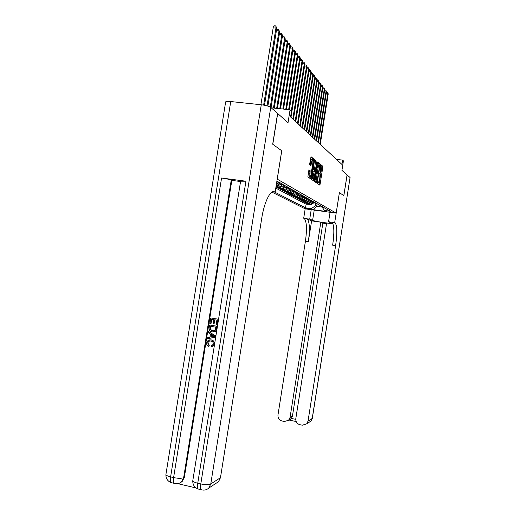 <?xml version="1.0" encoding="UTF-8"?>
<svg xmlns="http://www.w3.org/2000/svg" width="516" height="516" viewBox="0 0 516 516"><rect width="100%" height="100%" fill="white"/><g stroke="black" fill="none" stroke-linecap="round" stroke-linejoin="round"><path stroke-width="0.77" d="M317.617 182.87L317.65 183.631L319.759 185.076L320.101 184.264L322.784 167.281L322.745 166.184L320.675 164.507L320.655 171.035C320.326 172.854 319.952 173.711 319.539 173.608L319.269 173.402L319.023 173.969L319.256 179.884C318.927 181.703 318.559 182.567 318.14 182.49L317.617 182.87M316.785 182.283L316.637 182.941M308.994 169.809L307.858 176.924L310.471 178.717L310.845 177.872L313.618 158.805L311.058 156.735L309.703 163.733L309.761 164.907L310.877 165.759L311.735 161.889C312.032 160.27 312.367 159.534 312.748 159.676L312.889 162.792L311.025 174.595C310.722 176.24 310.38 176.982 309.993 176.84L310.116 170.628L308.929 169.803M309.207 176.736L309.116 170.506L310.116 170.628L308.71 170.209M312.709 159.65L312.625 158.683L313.618 158.799L312.625 158.683L310.761 157.186M333.007 223.892L326.634 222.989L295.81 418.65C295.623 421.765 296.99 423.784 299.906 424.707L302.312 425.203L306.672 423.881L308.02 421.166L312.219 418.457L350.074 177.556L347.107 174.93L343.837 195.738L339.405 192.539L343.791 195.706L347.068 174.892L341.927 170.345L343.417 160.869L342.643 160.128L341.966 164.462L290.566 116.958L291.488 111.146L290.076 109.792L271.21 107.786M225.589 102.252L225.66 101.82C226.279 101.368 227.975 101.271 230.736 101.542L261.264 104.767C265.895 105.361 269.049 106.225 270.732 107.367L277.589 113.43L272.693 144.216L281.749 150.775L272.79 144.286L277.685 113.514L288.031 122.666L290.076 109.792M281.749 150.775L277.24 179.155L336.168 213.121L305.162 208.851L271.945 192.126M339.405 192.526L336.168 213.121M314.515 180.406L314.567 181.522L316.985 183.18L317.34 182.354L320.062 165.094L320.017 163.978L317.643 162.056L314.515 180.406M316.05 181.561L315.553 177.807L317.198 167.371C317.534 165.533 317.914 164.669 318.333 164.798L319.107 164.894L319.062 163.862L320.017 163.978L319.056 163.862L317.359 162.495M313.786 180.987L311.277 179.271L311.219 178.13L314.412 159.444L315.476 160.308L315.528 161.456L314.444 169.777L315.147 170.306L315.508 169.487L316.682 162.056L316.94 161.489L316.972 162.288L313.786 180.987M283.071 184.412L279.466 186.94L278.763 186.915L279.807 187.482L276.208 187.005L277.782 187.856L277.879 187.231M285.619 185.857L282.052 188.353L281.362 188.327L282.381 188.882L278.821 188.411L280.356 189.237L280.452 188.624M288.102 187.269L284.58 189.733L283.897 189.707L284.89 190.249L281.368 189.778L282.871 190.585L282.962 189.991M290.534 188.643L287.051 191.081L286.367 191.049L287.341 191.584L283.858 191.12L285.322 191.907L285.413 191.326M292.901 189.991L289.457 192.397L288.786 192.365L289.734 192.881L286.29 192.423L287.722 193.19L287.812 192.629M295.216 191.301L291.811 193.681L291.147 193.648L292.075 194.158L288.663 193.7L290.063 194.455L290.147 193.9M297.474 192.584L294.107 194.932L293.449 194.906L294.359 195.396L290.985 194.945L292.353 195.68L292.437 195.138M299.686 193.842L296.352 196.157L295.7 196.132L296.59 196.615L293.249 196.164L294.591 196.88L294.675 196.357M301.847 195.067L298.545 197.357L297.906 197.331L298.77 197.802L295.468 197.357L296.777 198.06L296.855 197.544M303.956 196.261L300.693 198.531L300.054 198.499L300.905 198.963L297.635 198.518L298.912 199.208L298.996 198.705M306.02 197.435L302.795 199.673L302.163 199.647L302.995 200.098L299.757 199.66L301.009 200.331L301.086 199.84M308.039 198.583L304.846 200.795L304.221 200.769L305.033 201.208L301.834 200.776L303.06 201.434L303.131 200.95M310.019 199.705L306.859 201.891L306.24 201.866L307.033 202.298L303.866 201.866L305.059 202.511L305.137 202.04M311.954 200.801L308.82 202.962L308.213 202.936L308.987 203.362L305.853 202.936L307.026 203.562L310.748 204.014L313.844 201.872M307.097 203.104L307.026 203.562M319.61 184.973L319.726 184.218M311.206 209.199L305.53 208.193L311.206 209.199M274.66 192.094L305.543 207.838L311.458 208.651L315.399 205.652L315.818 202.994M276.899 181.11L330.369 211.25L324.383 210.425L326.286 211.476L313.502 209.715L311.458 208.651M275.789 188.101L306.117 204.213L311.503 204.426L314.592 202.298M308.213 202.936L305.059 202.511M306.24 201.866L303.06 201.434M304.221 200.769L301.009 200.331M302.163 199.647L298.912 199.208M300.054 198.499L296.777 198.06M297.906 197.331L294.591 196.88M295.7 196.132L292.353 195.68M293.449 194.906L290.063 194.455M291.147 193.648L287.722 193.19M288.786 192.365L285.322 191.907M286.367 191.049L282.871 190.585M283.897 189.707L280.356 189.237M281.362 188.327L277.782 187.856M278.763 186.915L276.034 186.553M276.137 185.915L277.879 186.076L281.51 183.528M315.399 205.652L316.676 206.355L321.945 207.077M317.088 203.717L316.676 206.355L313.502 209.715M321.558 206.252L324.383 210.425M342.643 160.128L336.471 159.386M309.02 204.143L308.942 204.594M306.117 204.213L305.543 207.838M308.987 203.362L309.6 203.388L312.715 201.234M307.033 202.298L307.646 202.324L310.793 200.144M305.033 201.208L305.653 201.234L308.839 199.034M302.995 200.098L303.621 200.124L306.833 197.899M300.905 198.963L301.538 198.989L304.788 196.738M298.77 197.802L299.409 197.828L302.692 195.545M296.59 196.615L297.235 196.641L300.557 194.332M294.359 195.396L295.01 195.429L298.364 193.094M292.075 194.158L292.733 194.184L296.126 191.823M289.734 192.881L290.405 192.913L293.83 190.52M287.341 191.584L288.018 191.61L291.488 189.185M284.89 190.249L285.574 190.275L289.083 187.824M282.381 188.882L283.071 188.908L286.619 186.424M279.807 187.482L280.51 187.514L284.097 184.999M280.459 182.935L276.815 185.496L276.208 185.476M276.382 184.36L278.859 182.025M277.782 181.413L276.602 182.999M319.056 184.599L321.842 167.165L321.797 166.068L320.442 164.978M313.573 180.078L313.496 180.787M316.276 182.696L316.476 181.613M316.972 181.677L319.617 165.933L319.294 164.914C318.882 164.791 318.501 165.649 318.166 167.494L316.521 177.93L316.972 181.677L316.018 181.555M310.264 177.794L310.18 178.523M314.121 159.889L315.476 160.308L314.496 160.186L313.412 168.519L313.464 169.654L314.231 170.196M314.721 170.254L314.541 171.389M313.322 179.104L313.173 180.032L314.147 180.155M313.218 176.098L313.341 179.104C313.709 179.239 314.044 178.504 314.341 176.898L314.986 172.808L314.941 171.686L314.231 171.157L313.218 176.098L312.232 175.969L312.561 179M314.173 171.151L313.251 171.035L312.883 171.867L313.863 171.989M312.232 175.969L312.883 171.867M313.07 180.497L313.173 180.032M312.548 159.65L311.748 159.554C311.367 159.412 311.032 160.147 310.735 161.766L311.735 161.889M310.168 165.217L310.735 161.766M309.742 178.22L309.993 176.84L309 176.711M314.005 203.214L314.999 202.524M320.255 144.396L328.24 93.86L327.815 93.319L319.81 143.983M326.402 92.422L327.479 92.293L328.24 93.86M327.479 92.293L327.815 93.319L326.28 93.164M311.206 209.683L309.729 219.061L312.599 220.377C314.405 221.358 330.982 223.847 331.317 223.189L328.576 221.712L335.258 222.925C337.2 226.053 337.316 233.625 335.619 245.629L308.02 421.166M309.729 219.061L304.369 218.571C306.73 221.738 307.085 229.265 305.433 241.159L277.976 414.98C277.789 418.076 279.13 420.082 282.013 420.998L284.4 421.488L288.541 420.34L290.044 417.463L292.443 416.096L291.411 418.45L295.745 419.347M311.612 220.867L307.349 218.99C309.671 222.151 310 229.685 308.342 241.585L311.612 220.867L320.836 222.17L322.861 223.125L326.531 223.647M332.394 222.519L332.227 222.499C334.207 225.634 334.349 233.193 332.659 245.19L335.619 245.629M320.836 222.17L290.044 417.463M350.074 177.556L312.328 418.257L310.903 421.114L309.226 422.211M330.059 212.282L328.576 221.712M339.418 192.539L334.697 222.57M305.182 208.851L303.705 218.21M322.861 223.125L292.443 416.096M288.934 419.927L291.411 418.45M209.573 340.941L208.87 341.192L207.858 342.785L209.315 345.256L208.561 346.339C207.11 345.63 206.477 344.443 206.664 342.779L208.122 340.328L211.321 339.889C213.521 340.354 214.546 341.753 214.398 344.088L213.089 346.23L211.837 346.636M209.638 339.87L211.321 339.889M208.554 331.569L215.617 335.877L215.424 337.096L207.393 338.838L207.574 337.696L209.928 337.238L210.444 333.981L208.374 332.71L208.554 331.569L215.275 335.922L215.082 337.135L207.393 338.838M214.076 323.777L213.243 323.629L213.882 319.617L211.386 319.172L210.67 323.667L209.838 323.519L210.728 317.953L218.274 319.217L217.417 324.596L216.249 324.474L216.939 320.165L214.714 319.765L214.076 323.777L215.043 319.823M211.715 319.23L211.012 323.642L210.67 323.667M240.611 181.187L245.939 181.213L221.57 178.014C226.131 178.665 229.356 179.355 231.239 180.097L231.832 180.374L184.373 477.248L182.116 481.596L179.832 483.015M178.065 483.718L196.08 487.962M231.832 180.374L240.553 181.522M209.606 324.983L216.817 326.286L216.081 330.234L215.385 331.246L212.244 331.904C209.948 331.491 208.922 330.092 209.167 327.718L209.606 324.983L217.152 326.26L216.417 330.201L215.249 331.556L213.83 331.956M272.577 191.81L274.622 191.888C270.558 189.32 264.224 201.943 261.683 218.571L220.467 477.706L218.507 481.699L216.043 483.318M281.717 150.756L275.144 192.158M210.728 317.953L218.274 319.217M217.945 319.236L217.081 324.622M210.264 326.209L210.231 329.679L212.431 330.833L214.579 330.614L215.211 330.001L215.811 327.215L210.264 326.209M215.385 331.246L215.72 331.214M216.081 330.234L216.417 330.201M216.817 326.286L217.152 326.26M210.593 326.273L210.58 329.647L213.837 330.885M210.012 327.783L210.354 327.75M210.231 329.679L210.58 329.647M212.431 330.833L212.773 330.795M213.095 335.606L211.225 334.458L210.812 337.064L214.346 336.374L213.095 335.606M215.082 337.135L215.424 337.096M215.275 335.922L215.617 335.877M211.534 334.645L211.154 337M210.98 339.934C213.179 340.399 214.211 341.798 214.063 344.133L212.747 346.281L211.495 346.688L211.444 345.572L212.431 345.256L213.237 343.927C213.282 342.237 212.476 341.27 210.812 341.012L208.522 341.244L207.858 342.785M207.509 342.83L209.315 345.256M214.063 344.133L214.398 344.088M208.974 345.307L208.561 346.339M312.109 202.175L313.135 201.472M318.449 142.732L326.518 91.661L326.086 91.106L317.991 142.306M324.635 90.229L325.751 90.074L326.518 91.661M325.751 90.074L326.086 91.106L324.525 90.951M310.168 201.111L311.232 200.389M316.611 141.023L324.764 89.416L324.319 88.849L316.14 140.597M322.835 87.991L323.983 87.81L324.764 89.416M323.983 87.81L324.319 88.849L322.726 88.694M308.187 200.027L309.29 199.286M314.728 139.288L322.971 87.127L322.519 86.546L314.25 138.843M320.997 85.701L322.178 85.495L322.971 87.127M322.178 85.495L322.519 86.546L320.887 86.385M306.162 198.918L307.304 198.163M312.799 137.508L321.139 84.785L320.675 84.192L312.315 137.056M319.114 83.36L320.339 83.134L321.139 84.785M320.339 83.134L320.675 84.192L319.011 84.031M304.098 197.783L305.279 197.009M310.838 135.689L319.269 82.392L318.798 81.786L310.335 135.231M317.192 80.973L318.456 80.715L319.269 82.392M318.456 80.715L318.798 81.786L317.088 81.618M301.983 196.628L303.202 195.835M308.826 133.831L317.353 79.941L316.869 79.322L308.316 133.36M315.224 78.529L316.527 78.245L317.353 79.941M316.527 78.245L316.869 79.322L315.128 79.154M299.815 195.441L301.08 194.629M306.775 131.935L315.399 77.439L314.902 76.807L306.252 131.451M313.218 76.033L314.56 75.723L315.399 77.439M314.56 75.723L314.902 76.807L313.122 76.639M297.603 194.229L298.912 193.403M298.158 193.494L298.493 193.165M304.672 129.993L313.399 74.885L312.889 74.233L304.137 129.503M311.161 73.478L312.541 73.137L313.399 74.885M312.541 73.137L312.889 74.233L311.064 74.059M295.339 192.984L296.694 192.139M295.9 192.255L296.268 191.9M302.518 128.007L311.354 72.266L310.832 71.601L301.976 127.504M309.052 70.866L310.484 70.499L311.354 72.266M310.484 70.499L310.832 71.601L308.968 71.427M293.024 191.713L294.423 190.855M293.591 190.985L293.985 190.604M300.318 125.975L309.258 69.589L308.729 68.905L299.764 125.459M306.897 68.196L307.433 67.706L308.375 67.79L309.258 69.589M308.375 67.79L308.729 68.905L306.814 68.731M290.65 190.417L292.095 189.533M291.224 189.688L291.65 189.282M298.067 123.892L307.117 66.841L306.569 66.151L297.5 123.363M304.692 65.461L305.266 64.939L306.22 65.022L307.117 66.841M306.22 65.022L306.569 66.151L304.614 65.971M288.218 189.082L289.721 188.185M288.799 188.359L289.257 187.927M295.765 121.763L304.917 64.036L304.363 63.326L295.178 121.221M302.434 62.662L303.04 62.101L304.008 62.191L304.917 64.036M304.008 62.191L304.363 63.326L302.357 63.146M285.735 187.721L287.283 186.805M286.315 186.992L286.812 186.534M293.404 119.577L302.673 61.165L302.099 60.437L292.804 119.022M300.119 59.792L300.77 59.198L301.744 59.288L302.673 61.165M301.744 59.288L302.099 60.437L300.048 60.249M283.181 186.321L284.787 185.386M283.768 185.599L284.303 185.115M290.985 117.345L300.37 58.218L299.783 57.469L291.295 110.959M297.745 56.857L298.442 56.231L299.428 56.315L300.37 58.218M299.428 56.315L299.783 57.469L297.68 57.282M280.569 184.889L282.226 183.935M281.162 184.167L281.73 183.651M289.353 109.715L298.009 55.199L297.41 54.438L288.644 109.644M295.313 53.851L296.055 53.18L297.055 53.271L298.009 55.199M297.055 53.271L297.41 54.438L295.255 54.244M277.892 183.419L279.601 182.445M278.492 182.703L279.098 182.161M286.49 109.411L295.591 52.11L294.978 51.323L285.761 109.334M292.824 50.768L293.604 50.058L294.617 50.149L295.591 52.11M294.617 50.149L294.978 51.323L292.765 51.129M283.548 109.102L293.114 48.936L292.482 48.13L282.807 109.018M290.263 47.607L291.101 46.859L292.12 46.943L293.114 48.936M292.12 46.943L292.482 48.13L290.211 47.936M280.536 108.779L290.572 45.685L289.921 44.86L279.769 108.695M287.638 44.363L288.528 43.57L289.56 43.66L290.572 45.685M289.56 43.66L289.921 44.86L287.593 44.66M277.447 108.45L287.96 42.351L287.296 41.499L276.66 108.366M284.948 41.041L285.883 40.203L286.935 40.293L287.96 42.351M286.935 40.293L287.296 41.499L284.903 41.299M274.273 108.115L285.284 38.926L284.6 38.055L273.467 108.025M282.181 37.629L283.174 36.746L284.239 36.83L285.284 38.926M284.239 36.83L284.6 38.055L282.142 37.849M271.035 107.631L282.536 35.41L281.833 34.514L270.281 107.051M279.343 34.127L280.394 33.192L281.465 33.282L282.536 35.41M281.465 33.282L281.833 34.514L279.311 34.308M267.875 106.077L279.711 31.799L278.995 30.883L267.049 105.838M276.421 30.528L277.537 29.547L278.627 29.638L279.711 31.799M278.627 29.638L278.995 30.883L276.402 30.67M264.508 105.258L276.808 28.09L276.073 27.148L273.319 26.922L260.909 104.729M273.319 26.922L274.602 25.8L275.705 25.89L276.073 27.148L263.644 105.096M275.705 25.89L276.808 28.09M310.142 203.988L310.903 204.4M276.202 185.515L277.176 186.05M306.059 208.161L306.007 208.483M317.733 182.432L318.14 182.49M319.127 173.557L319.539 173.608M321.842 167.165L322.784 167.281M319.159 184.148L320.101 184.264M313.541 180.284L314.115 180.355M319.423 165.017L320.062 165.094M316.379 182.232L317.34 182.354M317.198 167.371L318.166 167.494M315.553 177.807L316.521 177.93M315.721 181.355L316.682 181.477M310.232 178.007L310.806 178.078M314.547 161.34L315.528 161.456M313.412 168.519L314.392 168.642M314.444 169.777L313.464 169.654L314.45 169.783M314.173 170.183L315.147 170.306M309.168 171.66L310.168 171.789M308.858 173.64L309.858 173.769M310.258 164.798L311.258 164.92M312.87 159.87L313.67 159.966M309.852 177.743L310.845 177.872M307.014 218.778L304.027 218.358M331.93 222.286L334.968 222.712M308.342 241.585L305.433 241.159M314.225 210.096L312.599 220.377M273.035 191.675L274.622 191.888M230.736 101.542L170.615 476.887L173.602 477.59L221.57 178.014M245.939 181.213L197.751 483.24L200.801 483.95L261.264 104.767M202.266 490L200.963 489.652C200.447 488.562 200.395 486.659 200.801 483.95C205.413 484.885 208.735 484.892 210.767 483.969L220.467 477.706M175.298 483.647L173.873 483.26C173.292 482.163 173.202 480.273 173.602 477.59C178.149 478.506 181.503 478.526 183.664 477.648L184.373 477.248M270.732 107.367L210.767 483.969L208.741 488.11L218.507 481.699M231.239 180.097L183.664 477.648L181.406 482.008L182.116 481.596M198.421 489.052L199.234 489.297M240.643 180.974L192.771 480.796C192.681 484.659 194.397 487.375 197.931 488.936C197.409 487.839 197.351 485.943 197.751 483.24C194.861 482.525 193.203 481.705 192.771 480.796L192.868 480.202M171.531 482.705L172.325 482.95M225.66 101.82L165.9 474.597C165.81 478.364 167.474 481.015 170.893 482.557C170.306 481.46 170.209 479.57 170.615 476.887C167.887 476.216 166.32 475.455 165.9 474.597L165.997 473.991M216.398 328.898L216.733 328.866M310.748 204.014L311.503 204.426M308.82 202.962L309.6 203.388M306.859 201.891L307.646 202.324M304.846 200.795L305.653 201.234M302.795 199.673L303.621 200.124M300.693 198.531L301.538 198.989M298.545 197.357L299.409 197.828M296.352 196.157L297.235 196.641M294.107 194.932L295.01 195.429M291.811 193.681L292.733 194.184M289.457 192.397L290.405 192.913M287.051 191.081L288.018 191.61M284.58 189.733L285.574 190.275M282.052 188.353L283.071 188.908M279.466 186.94L280.51 187.514M276.815 185.496L277.879 186.076M315.695 181.329L316.656 181.458M312.361 178.981L313.341 179.104M332.227 222.499L335.258 222.925M307.349 218.99L304.369 218.571M288.541 420.34L290.972 418.928M306.672 423.881L310.903 421.114L312.315 418.353M289.031 420.056L296.152 421.527M197.931 488.936L200.963 489.652C203.859 490.581 206.452 490.065 208.741 488.11M170.893 482.557L173.873 483.26C176.614 484.182 179.129 483.769 181.406 482.008M215.249 331.556L214.908 331.588M208.87 341.192L208.522 341.244M213.089 346.23L212.747 346.281"/></g></svg>
